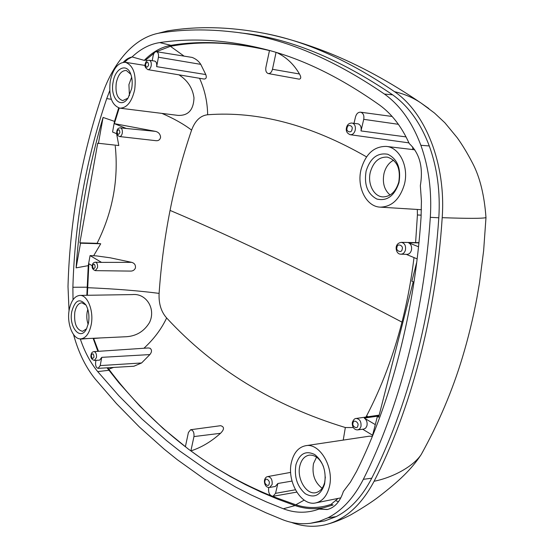 <?xml version="1.0" encoding="UTF-8"?>
<svg xmlns="http://www.w3.org/2000/svg" width="554" height="554" viewBox="0 0 554 554"><rect width="100%" height="100%" fill="white"/><g stroke="black" fill="none" stroke-linecap="round" stroke-linejoin="round"><path stroke-width="0.83" d="M161.927 113.397C173.762 118.514 183.658 124.082 191.594 130.107C182.598 156.436 175.417 183.201 170.057 210.409C164.683 237.666 161.034 265.324 159.102 293.385C158.631 303.606 161.145 311.798 166.643 317.968C213.789 369.054 273.357 405.57 345.343 427.529L353.369 427.563M365.938 417.044L366.72 415.639C381.443 387.391 393.201 356.229 401.982 322.13C407.301 301.307 411.31 279.791 414.011 257.582M393.589 160.21C388.866 162.731 385.674 167.128 384.019 173.402C382.218 182.709 384.234 189.904 390.064 195.001M131.651 77.2L128.923 84.589L129.421 95.634M87.83 309.388L87.179 311.971C86.445 316.341 86.777 320.468 88.176 324.36M316.549 457.133L313.495 463.587C311.805 474.286 314.686 482.499 322.13 488.233M398.79 182.017C400.784 168.541 396.948 160.231 387.281 157.101C379.095 156.768 373.458 161.74 370.363 172.024C367.247 183.859 373.922 196.954 383.271 196.905C390.729 196.497 395.902 191.539 398.79 182.017M130.82 74.298L126.36 70.503C121.555 70.386 118.196 74.471 116.298 82.74C115.149 92.857 117.296 98.806 122.746 100.593L127.939 98.19M86.015 305.088C79.887 297.768 75.143 299.901 71.791 311.48C68.495 326.978 80.51 341.52 86.562 328.778L88.488 322.892C89.547 316.112 88.723 310.178 86.015 305.088L81.895 302.803C78.433 303.114 76.071 306.244 74.811 312.186C73.862 323.418 76.445 329.796 82.553 331.327L86.549 328.799M323.46 466.537C320.025 458.684 315.351 454.876 309.451 455.111C304.742 455.914 301.563 459.404 299.915 465.575C296.376 478.344 306.41 495.428 316.126 492.589C320.288 491.446 323.134 488.06 324.665 482.437L325.343 476.973M398.977 182.64C401.241 168.492 397.495 159.033 387.752 154.254C377.475 152.475 370.259 158.077 366.111 171.068C363.909 184.676 367.496 193.997 376.872 199.052C387.101 201.379 394.469 195.908 398.977 182.64M113.12 82.034C115.274 67.823 127.136 62.547 130.938 74.617C132.323 78.8 132.572 83.446 131.686 88.564L128.119 97.919C120.82 109.761 109.831 97.691 113.12 82.034M295.947 464.633C299.582 453.539 305.87 450.194 314.817 454.605C323.28 461.662 326.528 471.523 324.554 484.175C320.627 495.428 314.208 498.614 305.309 493.746C297.138 486.53 294.022 476.828 295.947 464.633M352.455 422.106C353.556 419.607 354.789 418.388 356.153 418.464C359.795 418.942 361.402 421.636 360.973 426.545L359.781 428.838L357.849 429.862L363.791 429.094L365.751 428.055L366.956 425.749C367.517 422.397 366.623 419.849 364.269 418.083L375.293 424.62M396.283 246.627C396.886 244.217 398.555 242.791 401.29 242.354C404.628 243.067 406.013 245.63 405.445 250.041C404.635 252.707 403.146 254.085 400.978 254.182L406.899 254.369C409.094 254.272 410.604 252.887 411.421 250.2C412.031 246.627 411.061 244.134 408.499 242.714L418.526 246.772M404.365 184.53C399.787 199.343 391.733 206.877 380.203 207.141C366.173 206.697 356.506 187.01 361.104 169.309C365.633 153.936 374.033 146.304 386.311 146.408C399.656 147.433 409.122 166.913 404.365 184.53M204.087 79.049C206.227 78.924 206.794 77.428 205.79 74.555L200.77 64.361C198.748 61.175 195.874 58.869 192.141 57.422L156.671 51.737C158.222 52.498 158.804 54.334 158.423 57.242L156.65 66.653C157.024 63.558 156.367 61.702 154.677 61.085L149.241 60.254C150.91 60.864 151.561 62.699 151.187 65.774C150.563 68.377 149.476 69.672 147.946 69.652L204.087 79.049M152.212 60.711L153.16 55.649C153.79 53.004 154.898 51.688 156.47 51.688M354.013 123.3L355.523 116.852C356.457 113.702 358.119 112.15 360.509 112.192L360.973 112.289C363.389 113.383 364.31 115.731 363.729 119.339L360.993 130.931C361.568 127.344 360.654 124.989 358.251 123.874L352.517 123.161C354.892 124.269 355.793 126.603 355.225 130.169C354.304 133.272 352.676 134.788 350.35 134.726L349.844 134.608M119.872 108.168C111.728 105.267 108.522 96.223 110.267 81.029C113.078 68.578 118.113 62.332 125.37 62.304C133.369 65.317 136.478 74.43 134.698 89.623C131.817 101.888 126.873 108.072 119.872 108.168L178 115.391C188.201 115.814 193.533 109.99 193.99 97.913C192.647 88.1 187.64 80.406 178.977 74.845M155.875 140.681C158.458 140.938 160.03 139.802 160.591 137.274C160.286 134.123 158.583 132.157 155.494 131.374L114.346 123.639L126.291 128.473L120.357 127.829C121.977 128.376 122.621 130.148 122.289 133.154C121.776 135.391 120.862 136.526 119.56 136.554L155.875 140.681M130.536 271.093C132.822 271.141 134.449 270.117 135.411 268.032C135.792 265.082 134.546 263.192 131.679 262.347L110.17 257.79L96.444 255.906L90.08 255.595L101.548 262.388L95.35 262.187C97.088 262.679 97.809 264.535 97.511 267.734L95.295 270.643L130.536 271.093M80.822 338.868L124.705 336.797C135.585 336.555 143.846 331.811 149.483 322.567C156.242 308.8 146.138 293.024 132.385 294.583L79.831 295.4C87.539 294.728 94.007 311.071 91.195 324.741C89.298 333.494 85.835 338.203 80.822 338.868C72.893 339.685 66.508 323.28 69.229 309.728C71.092 300.794 74.631 296.016 79.831 295.4M91.071 354.719C91.452 352.815 92.407 351.783 93.951 351.624L94.921 351.928C96.251 353.161 96.756 355.066 96.424 357.649L94.36 360.412L99.665 360.128L101.763 357.344L100.205 365.592L98.141 368.348C96.174 367.821 95.336 365.792 95.627 362.261L95.994 360.329M98.141 368.348L133.916 366.229L141.595 362.967L149.878 354.581C151.948 351.977 152.018 349.865 150.072 348.244L148.34 347.954L93.951 351.624M295.372 489.784L275.539 493.337L277.859 483.497L275.31 486.481L269.618 487.437L272.139 484.48C272.485 479.674 271.038 477.036 267.776 476.572C266.204 476.786 265.144 477.915 264.577 479.972M329.228 487.368C326.812 496.142 322.352 501.315 315.842 502.887C301.044 506.619 286.321 480.796 291.584 461.655C294.001 452.445 298.703 447.133 305.683 445.714C319.852 442.535 334.685 468.005 329.228 487.368M73.544 334.561L74.035 336.34C78.848 353.21 85.835 367.344 94.983 378.756L116.43 403.554L139.456 427.058L164.247 449.211L177.294 459.695L204.814 479.383L219.342 488.538L234.363 497.18L249.909 505.276L266.003 512.803L282.706 519.721C291.84 523.274 301.092 524.458 310.462 523.281L324.886 520.885L336.077 516.66C350.315 509.465 362.205 496.647 371.741 478.213C407.142 408.533 432.335 314.81 438.81 217.791C440.423 191.919 437.244 167.973 429.288 145.958C420.597 123.036 408.374 105.994 392.627 94.831C338.951 58.364 288.128 37.714 240.173 32.873M158.617 33.185L167.405 30.927C197.667 25.927 229.896 26.717 264.085 33.295C305.635 41.079 349.131 60.552 394.573 91.708C425.611 112.732 446.074 164.06 442.196 217.674C435.88 316.002 410.209 411.068 374.116 481.246C360.973 505.823 344.373 520.407 324.332 524.984C313.232 527.339 302.228 526.466 291.328 522.367M310.462 523.281L319.277 521.321L327.899 517.81C342.047 510.622 353.861 497.79 363.341 479.321C398.651 409.267 423.824 314.963 430.32 217.32C431.926 191.379 428.775 167.37 420.867 145.293C412.231 122.323 400.085 105.239 384.434 94.055C330.877 57.401 280.185 36.682 232.361 31.876C207.099 28.974 183 29.327 160.064 32.942C147.419 35.096 135.855 41.972 125.391 53.565C115.537 64.666 107.801 78.398 102.185 94.748C81.216 157.114 69.825 221.039 68.004 286.543L69.042 310.863M80.725 338.875L80.337 339.076C84.651 351.838 90.441 362.683 97.705 371.609L118.999 395.916L141.893 418.942L166.449 440.541L179.399 450.769L206.628 469.889L235.685 487.056L250.983 494.861L266.848 502.104L283.323 508.759C293.945 512.81 304.658 513.309 315.448 510.269L318.966 509.084L327.192 509.535C334.671 507.741 340.066 501.716 343.369 491.467L350.377 482.209L356.534 471.461C390.688 403.153 414.898 311.625 421.082 216.898L421.428 201.137L420.348 185.597C423.401 167.412 419.697 153.396 409.24 143.548C401.685 126.769 391.81 113.944 379.601 105.087C340.71 77.615 303.19 59.195 267.035 49.825C228.892 39.978 193.124 37.568 159.732 42.596C149.912 44.057 140.668 48.856 132.004 57C128.909 57.616 126.014 59.375 123.32 62.277M109.685 90.787L106.728 98.598C86.036 159.51 74.755 222.403 72.886 287.263L73.017 299.762M80.884 339.096L88.308 338.515M93.114 338.286L97.899 351.354M107.06 367.821L118.722 382.551L139.837 406.137L162.987 428.367L188.27 449.024L201.76 458.705L215.79 467.888L230.381 476.551L245.574 484.681L261.398 492.25L277.9 499.23L295.116 505.573C304.804 508.877 314.499 509.555 324.215 507.609M118.674 107.912L114.505 121.361L103.072 117.441C88.605 166.588 79.617 216.732 76.099 267.873L88.252 265.65L86.84 295.289M132.004 57L127.898 59.216L124.608 62.221M269.362 50.462C233.719 42.083 200.915 40.38 170.951 45.338C161.339 46.979 152.44 51.993 144.262 60.372L132.579 57.083M318.966 509.084L327.67 509.431M272.256 496.294L295.822 504.784C307.539 508.579 319.277 508.44 331.036 504.362L333.065 504.971L319.457 508.953M107.767 367.78L108.778 369.151C130.287 397.959 155.819 423.824 185.382 446.753L188.402 432.508L190.618 429.731C193.166 430.216 194.281 432.494 193.955 436.573L190.895 450.901C214.744 468.656 241.475 483.628 271.1 495.823M93.578 338.265L98.508 351.312M93.764 338.494L100.613 337.933M88.252 265.65L90.08 255.595M92.269 265.795L88.855 263.732L87.352 295.282M93.723 255.629L100.731 243.774L80.517 243.206L79.873 242.825L97.719 143.202L118.791 145.543L116.645 133.888M103.072 117.441L98.397 143.5M80.517 243.206L76.099 267.873M116.908 133.833L112.566 132.025L114.505 121.361M119.207 108.051L114.346 123.639M147.274 60.677L145.591 60.137L144.262 60.372M276.065 52.422L272.464 69.285C271.647 72.214 270.255 73.64 268.274 73.557C266.211 72.803 265.414 70.773 265.878 67.45L269.466 50.573C233.58 42.125 200.562 40.698 170.424 46.307L156.408 51.681M154.116 53.136L145.591 60.137M417.155 258.891L406.248 254.348M416.753 262.132L411.885 281.217L413.236 281.806L378.638 417.197L377.378 416.456L372.17 436.864M372.586 435.222L362.69 429.239M338.092 498.406L331.036 504.362M372.316 436.289L369.206 436.213L305.683 445.714M295.822 504.784L304.181 500.11M343.238 440.098L345.343 427.529M366.72 415.639L367.718 416.788M190.895 450.901C201.379 447.507 211.254 441.635 220.513 433.297C224.439 429.364 224.481 426.829 220.637 425.694L190.618 429.731M108.778 369.151L113.605 367.434M143.929 348.251C153.846 339.131 161.422 329.034 166.643 317.968M87.477 287.685C115.142 288.863 139.019 290.767 159.102 293.385M115.267 146.097C118.674 179.842 112.607 212.251 97.075 243.317L100.731 243.774M97.075 243.317L79.873 242.825M170.424 46.307L184.073 56.113M199.544 78.294C204.738 89.727 207.438 101.881 207.66 114.747C200.458 115.564 195.105 120.689 191.594 130.107M268.274 73.557L299.25 79.167C301.147 78.751 301.224 77.027 299.465 73.987C294.008 64.52 286.702 57.519 277.561 52.969M412.688 146.976L412.792 149.573M366.547 156.872C311.106 124.982 258.143 110.938 207.66 114.747M421.192 215.16L417.418 214.98L417.321 209.454M415.604 242.597L417.418 214.98M377.378 416.456L378.888 416.234M275.539 493.337L273.039 496.287C269.743 495.775 268.274 493.115 268.635 488.309L268.829 487.478M374.116 481.246C392.087 477.756 413.111 466.766 421.199 454.55L423.325 450.707M442.196 217.674C467.832 218.581 482.43 218.567 485.983 217.632L485.99 217.466M428.81 108.522L421.199 103.148C413.242 97.739 404.365 93.924 394.573 91.708M353.092 422.958C353.21 418.817 359.498 422.584 357.787 425.791C357.649 429.946 351.381 426.137 353.092 422.958M397.031 247.181C397.156 242.853 403.977 245.651 402.121 249.286C401.975 253.621 395.175 250.782 397.031 247.181M145.522 64.222C147.156 61.272 148.181 61.598 148.597 65.199C146.955 68.142 145.931 67.817 145.522 64.222M347.164 127.919C347.282 123.639 353.708 125.64 351.956 129.435C351.818 133.736 345.412 131.686 347.164 127.919M117.116 131.471C118.584 128.847 119.505 129.227 119.872 132.607C118.404 135.224 117.483 134.851 117.116 131.471M92.58 265.622C93.958 263.316 94.824 263.836 95.17 267.187C93.785 269.493 92.927 268.974 92.58 265.622M91.313 355.135C92.747 352.905 93.64 353.549 94 357.081C92.566 359.304 91.673 358.66 91.313 355.135M265.061 480.817C265.165 476.883 270.615 480.803 269.126 483.76C269.002 487.693 263.572 483.739 265.061 480.817M401.982 322.13C314.166 275.92 236.863 238.677 170.057 210.409M205.79 74.555L156.65 66.653M406.054 136.907L360.993 130.931M101.763 357.344L149.878 354.581M392.627 94.831L384.434 94.055M429.288 145.958L420.867 145.293M438.81 217.791L430.32 217.32M371.741 478.213L363.341 479.321M336.077 516.66L327.899 517.81M108.882 370.28L97.705 371.609M72.886 287.263L86.985 287.201M106.728 98.598L111.326 99.298M159.732 42.596L170.951 45.338M283.323 508.759L295.116 505.573M338.48 501.689L335.821 500.726M101.548 262.388L131.679 262.347M126.291 128.473L155.494 131.374M418.921 242.894L408.499 242.714M378.95 415.978L364.269 418.083M193.955 436.573L220.513 433.297M277.859 483.497L292.006 481.073M141.595 362.967L100.205 365.592M272.464 69.285L299.465 73.987M363.729 119.339L398.374 124.304M158.423 57.242L200.77 64.361M149.241 60.254C147.052 60.164 145.709 61.439 145.21 64.077C144.393 66.099 145.3 67.955 147.946 69.652M351.998 123.05C349.103 123.016 347.268 124.539 346.499 127.607M120.357 127.829C118.362 127.905 117.192 129.047 116.846 131.27M95.35 262.187C93.571 262.423 92.566 263.462 92.345 265.311M421.414 209.71L380.203 207.141M346.492 127.628C345.682 131.056 346.963 133.424 350.35 134.726L408.755 142.849M360.509 112.192L392.128 116.465M340.828 497.859L315.842 502.887M273.039 496.287L296.729 492.118M267.776 476.572L290.663 472.382M145.093 65.448L125.37 62.304M414.814 149.815L386.311 146.408M401.29 242.354L418.949 242.652M356.153 418.464L379.165 415.133M264.556 480.062C263.995 482.603 265.234 487.929 269.618 487.437M91.064 354.775C90.427 357.6 91.528 359.477 94.36 360.412M92.331 265.352C91.673 267.79 92.663 269.556 95.295 270.643M116.846 131.291C116.271 133.736 117.171 135.488 119.56 136.554M396.269 246.668C395.75 248.933 396.699 254.348 400.978 254.182M352.441 422.183C351.797 424.558 352.96 430.195 357.849 429.862M324.332 524.984C332.85 522.997 341.707 519.604 350.89 514.798C363.306 507.575 372.8 501.398 379.379 496.266C398.541 481.419 411.297 469.674 421.199 454.55C438.699 422.937 452.41 390.646 462.348 357.676C468.185 338.349 473.026 318.515 476.869 298.184L479.501 282.859L483.635 250.685L485.983 217.632C484.376 195.264 479.909 177.114 472.59 163.188C467.347 153.146 462.216 144.663 457.209 137.717L444.883 122.78L434.433 112.995L421.199 103.148M421.241 103.176C389.94 81.826 359.124 65.067 328.785 52.9C306.154 43.932 284.59 37.395 264.085 33.295"/></g></svg>

